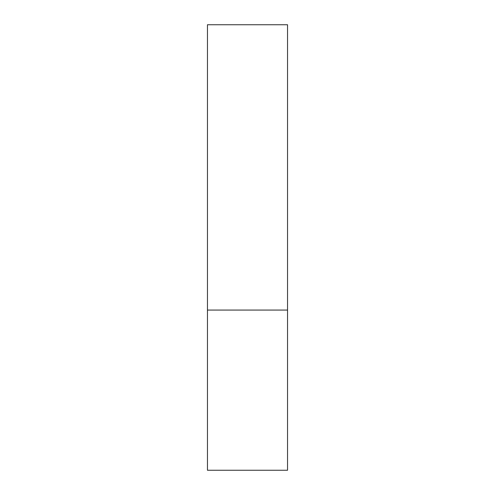 <?xml version="1.0" encoding="UTF-8"?>
<svg xmlns="http://www.w3.org/2000/svg" width="495" height="495" viewBox="0 0 495 495"><rect width="100%" height="100%" fill="white"/><g stroke="black" fill="none" stroke-linecap="round" stroke-linejoin="round"><path stroke-width="0.74" d="M287.546 310.068L207.454 310.068L287.546 310.068L287.546 24.75L207.454 24.75L207.454 470.25L287.546 470.25L287.546 310.068"/></g></svg>
